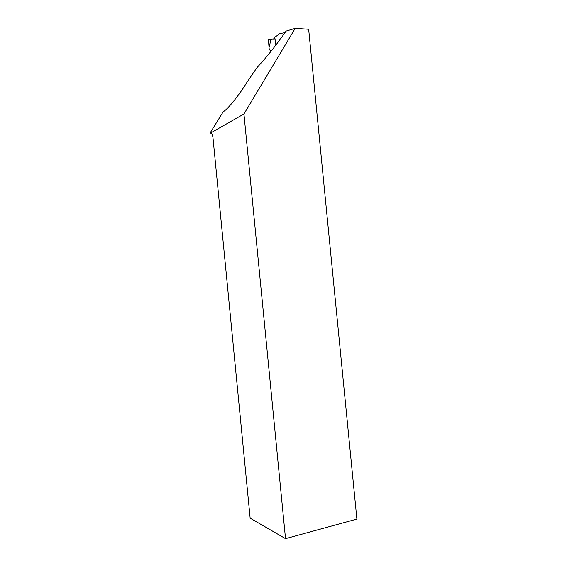 <?xml version="1.0" encoding="UTF-8"?>
<svg xmlns="http://www.w3.org/2000/svg" width="567" height="567" viewBox="0 0 567 567"><rect width="100%" height="100%" fill="white"/><g stroke="black" fill="none" stroke-linecap="round" stroke-linejoin="round"><path stroke-width="0.85" d="M295.18 28.35L308.668 29.243L356.891 519.088L285.527 538.65L250.146 518.16L213.015 138.1C212.738 135.683 212.15 134.088 211.243 133.33L210.109 132.976L223.157 111.834C227.806 109.197 239.338 94.937 246.843 82.428L257.007 67.558C266.114 57.855 275.803 45.693 286.08 31.079L295.18 28.35L243.938 113.988L285.527 538.65M284.967 32.666L279.928 33.531L274.775 37.266L275.874 45.048L274.867 38.896L270.991 39.35L269.02 47.628L269.275 49.435L270.246 50.392L270.579 51.831M243.938 113.988L210.449 133.068M273.457 38.903L270.991 39.35M270.991 39.364L268.489 39.414L268.623 39.066L271.288 38.974M268.489 39.414L269.02 47.628M269.162 39.059C268.439 39.236 268.297 39.91 268.744 41.093C269.509 42.397 267.822 45.332 269.651 44.977M273.981 38.804L273.159 39.272M268.623 39.066L273.329 38.946L274.641 38.372"/></g></svg>
